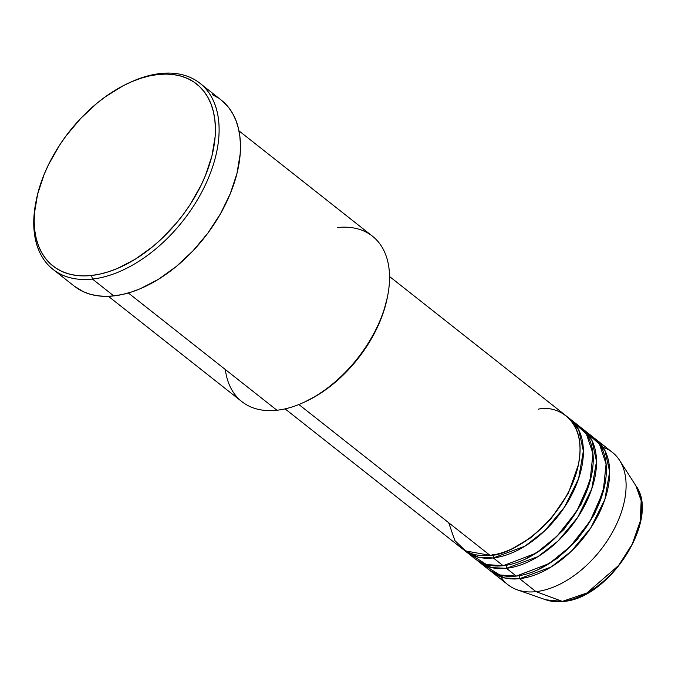 <?xml version="1.0" encoding="UTF-8"?>
<svg xmlns="http://www.w3.org/2000/svg" width="675" height="675" viewBox="0 0 675 675"><rect width="100%" height="100%" fill="white"/><g stroke="black" fill="none" stroke-linecap="round" stroke-linejoin="round"><path stroke-width="1.01" d="M491.535 571.784A84.308 51.207 128.3 0 1 489.932 570.426L504.731 577.986L519.59 578.678A2.633 1.797 83.7 0 0 519.218 575.682A2.633 1.797 -96.3 0 1 519.59 578.678L536.017 591.646L519.59 578.678A84.308 51.207 128.3 0 0 596.413 518.543A84.308 51.207 128.3 0 0 595.983 439.417A84.308 51.207 128.3 0 0 594.295 438.176L605.036 450.714L609.66 471.783L604.893 499.357L590.802 527.842L571.269 551.306L551.146 566.975L519.59 578.678A84.308 51.207 128.3 0 1 491.535 571.784L507.963 584.744A84.308 51.207 -51.7 0 0 536.017 591.646L562.334 601.4A2.633 1.797 83.7 0 0 562.942 601.476A2.633 1.797 -96.3 0 1 562.334 601.4L545.856 599.813A74.242 45.09 -51.7 0 0 562.334 601.4L536.017 591.646A84.308 51.207 128.3 0 1 517.303 589.84A84.308 51.207 128.3 0 1 500.85 576.863M285.086 408.873L461.962 548.446A84.308 51.207 -51.7 0 0 490.016 555.339C506.976 556.293 556.774 529.673 575.497 475.487C592.549 421.495 557.255 404.266 538.355 409.185M578.382 464.797L568.333 493.29L550.766 519.117L530.668 537.823L512.131 548.767L530.668 537.823L550.766 519.117L568.333 493.29L578.382 464.797M492.936 554.943A2.633 1.797 -96.3 0 1 493.298 557.93A84.308 51.207 128.3 0 1 465.244 551.036L475.099 558.816A84.308 51.207 -51.7 0 0 503.162 565.709L493.298 557.93A84.308 51.207 128.3 0 0 570.13 497.796A84.308 51.207 128.3 0 0 569.692 418.669A84.308 51.207 128.3 0 0 568.004 417.428L578.745 429.975L583.369 451.035L578.602 478.609L564.511 507.102L544.978 530.567L524.855 546.235L493.298 557.93A2.633 1.797 83.7 0 0 492.413 554.352M465.244 551.036A84.308 51.207 128.3 0 1 463.641 549.686L478.44 557.238L493.298 557.93L503.162 565.709L536.093 553.154L557.035 536.186L576.838 511L590.06 481.208L592.945 453.625L586.339 433.822L574.231 423.056M591.528 475.175L581.479 503.66L563.912 529.487L543.805 548.193L525.277 559.136L543.805 548.193L563.912 529.487L581.479 503.66L591.528 475.175M478.389 561.406L488.244 569.185A84.308 51.207 -51.7 0 0 516.299 576.087L506.444 568.308A84.308 51.207 128.3 0 0 583.267 508.165A84.308 51.207 128.3 0 0 582.837 429.038A84.308 51.207 128.3 0 0 581.15 427.798L591.891 440.345L596.514 461.405L591.747 488.978L577.657 517.472L558.124 540.937L538 556.605L506.444 568.308A2.633 1.797 83.7 0 0 506.073 565.312A2.633 1.797 -96.3 0 1 506.444 568.308A84.308 51.207 128.3 0 1 478.389 561.406A84.308 51.207 128.3 0 1 476.786 560.056L491.586 567.608L506.444 568.308L516.299 576.087L549.239 563.524L570.181 546.556L589.984 521.37L603.205 491.577L606.091 463.995L599.476 444.201L587.377 433.434M604.673 485.544L594.624 514.029L577.058 539.865L556.951 558.571L538.414 569.506L556.951 558.571L577.058 539.865L594.624 514.029L604.673 485.544M108.405 296.308L241.878 401.633A105.384 64.007 -51.7 0 0 276.952 410.248A105.384 64.007 128.3 0 1 225.34 369.529M52.987 269.359L74.343 286.208A118.555 72.006 -51.7 0 0 113.797 295.912L92.441 279.053A118.555 72.006 128.3 0 1 52.987 269.359A118.555 72.006 128.3 0 1 36.062 201.234A118.555 72.006 -51.7 0 0 35.868 202.171A118.555 72.006 -51.7 0 0 92.441 279.053L91.555 275.476A115.923 70.411 128.3 0 1 36.239 200.298A115.923 70.411 128.3 0 1 128.807 82.991A115.923 70.411 128.3 0 1 158.018 74.503L160.414 73.516A118.555 72.006 -51.7 0 0 130.545 82.198L128.807 82.991M448.723 522.762L454.866 540.591L465.632 550.935L490.016 555.339L298.89 404.527L490.016 555.339A84.308 51.207 -51.7 0 0 566.84 495.205A84.308 51.207 -51.7 0 0 566.409 416.078L389.534 276.505M337.373 227.551A105.384 64.007 128.3 0 1 387.652 295.895A105.384 64.007 128.3 0 1 303.497 402.536A105.384 64.007 128.3 0 1 276.952 410.248L128.326 292.975L276.952 410.248A105.384 64.007 -51.7 0 0 372.98 335.078A105.384 64.007 -51.7 0 0 372.44 236.174L238.967 130.849M129.676 82.595A118.555 72.006 128.3 0 1 160.414 73.516A118.555 72.006 128.3 0 1 199.868 83.219A118.555 72.006 128.3 0 1 200.475 194.484A118.555 72.006 128.3 0 1 92.441 279.053L113.797 295.912A118.555 72.006 -51.7 0 0 221.839 211.343A118.555 72.006 -51.7 0 0 221.223 100.069L199.868 83.219M483.713 564.798L499.711 574.948L516.299 576.087A84.308 51.207 -51.7 0 0 593.131 515.945A84.308 51.207 -51.7 0 0 592.692 436.818L582.837 429.038M603.096 447.297A84.308 51.207 128.3 0 1 619.54 460.282A84.308 51.207 128.3 0 1 608.487 538.878A84.308 51.207 128.3 0 1 536.017 591.646A84.308 51.207 -51.7 0 0 612.849 531.503A84.308 51.207 -51.7 0 0 612.411 452.377L595.983 439.417M562.334 601.4A74.242 45.09 -51.7 0 0 626.147 554.934A74.242 45.09 -51.7 0 0 635.884 485.73L641.166 500.698L640.263 521.142L632.23 544.134L618.604 565.498L586.853 593.013L562.334 601.4M91.555 275.476L99.976 274.075L108.641 271.73L117.458 268.448L135.219 259.225L152.575 246.763L160.895 239.465L176.42 223.079L183.465 214.152L189.953 204.846L200.981 185.465L205.428 175.576L211.942 155.874L215.106 136.915L215.384 127.938L214.802 119.416L213.342 111.426L211.03 104.051L207.892 97.352L203.951 91.412L199.252 86.273L193.835 81.987L187.751 78.595L181.06 76.132L173.821 74.621L166.118 74.081L158.018 74.503L149.588 75.904L140.932 78.249L132.114 81.532L123.221 85.717L105.578 96.609L96.989 103.224L80.696 118.437L66.099 135.835L59.611 145.133L48.583 164.514L44.145 174.403L37.631 194.105L34.459 213.064L34.18 222.041L34.771 230.572L36.222 238.553L38.534 245.936L41.673 252.627L45.613 258.567L50.313 263.714L55.738 268L61.822 271.392L68.513 273.848L75.743 275.358L83.447 275.906L91.555 275.476L92.441 279.053A118.555 72.006 -51.7 0 0 212.65 166.767A118.555 72.006 -51.7 0 0 160.414 73.516L158.018 74.503A115.923 70.411 128.3 0 1 209.09 165.679A115.923 70.411 128.3 0 1 91.555 275.476M221.155 100.018L228.757 107.662L232.782 113.746L235.997 120.589L238.359 128.132L239.844 136.299L240.452 145.015L240.157 154.195L236.925 173.593L230.259 193.742L220.43 213.865L207.807 233.187L192.873 250.973L176.209 266.541L158.456 279.29L140.29 288.723L131.271 292.081L122.411 294.477L113.797 295.912L105.511 296.35L97.63 295.793L90.231 294.249L83.388 291.727L74.275 286.158M212.178 94.551L218.405 98.018M387.307 297.667L383.527 311.951L376.346 329.484L366.567 346.663L360.821 354.907L347.878 370.322L333.442 383.813L318.052 394.858L305.142 401.785M470.568 554.428L486.565 564.578L503.162 565.709A84.308 51.207 -51.7 0 0 579.985 505.575A84.308 51.207 -51.7 0 0 579.555 426.448L569.692 418.669M303.497 402.536L305.235 401.743A102.752 62.404 -51.7 0 0 387.281 297.768A102.752 62.404 -51.7 0 0 387.467 296.84M619.54 460.282L635.884 485.73C660.682 518.898 609.382 598.978 562.925 601.484L545.856 599.813L517.303 589.84M35.868 202.171L36.239 200.298M387.652 295.895L387.281 297.768"/></g></svg>
